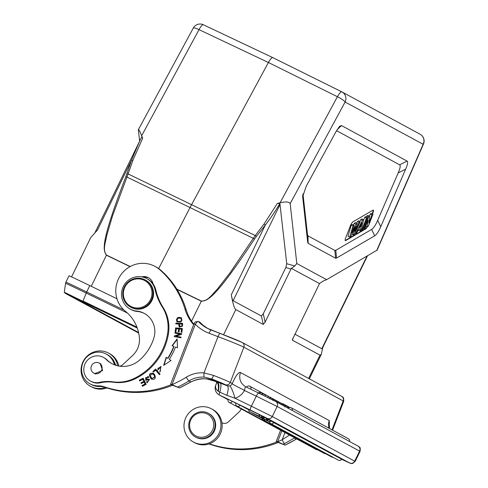 <?xml version="1.0" encoding="UTF-8"?>
<svg xmlns="http://www.w3.org/2000/svg" width="488" height="488" viewBox="0 0 488 488"><rect width="100%" height="100%" fill="white"/><g stroke="black" fill="none" stroke-linecap="round" stroke-linejoin="round"><path stroke-width="0.73" d="M357.43 221.497L359.113 222.363L360.193 221.729L358.558 220.838L357.43 221.497L356.673 223.138M353.483 224.992L354.27 223.333L355.606 222.559L357.253 223.443L354.965 231.355L359.113 222.363M373.082 210.114A3.855 0.915 -64.1 0 1 372.6 212.652L372.137 213.86M367.037 226.621A3.855 0.915 -64.1 0 1 365.353 228.756L345.358 240.413A3.855 0.915 -64.1 0 1 345.193 240.486M354.062 225.304L352.415 224.413L351.269 225.084L347.999 236.235L349.725 236.979L352.964 225.944L354.062 225.304L351.695 233.148L355.953 224.206L357.253 223.443M360.73 219.569L362.407 220.442L363.56 219.765L361.913 218.88L360.73 219.569L359.748 221.485M358.412 229.817L358.32 230.22L360.04 230.97L360.601 228.543L358.351 229.854L356.85 232.831L355.709 233.49L362.407 220.442M364.701 217.258L366.384 218.124L367.458 217.495L365.817 216.605L364.701 217.258L363.334 220.802M370.264 214.012L371.947 214.879L372.942 214.299L371.307 213.409L370.264 214.012L369.453 216.123M366.897 215.977L368.586 216.837L369.642 216.221L367.989 215.342L366.897 215.977L366.512 216.983M372.466 214.037L372.942 212.817A3.855 0.915 115.9 0 0 373.296 210.127A3.855 0.915 115.9 0 0 372.923 210.188L352.922 221.839A3.855 0.915 115.9 0 0 350.274 226.023L345.675 237.949A3.855 0.915 115.9 0 0 345.315 240.639A3.855 0.915 115.9 0 0 345.327 240.639A3.855 0.915 115.9 0 0 345.693 240.578L365.695 228.921A3.855 0.915 115.9 0 0 367.446 226.652M336.549 130.674L399.641 164.828C400.709 165.475 400.227 168.171 398.184 172.923L377.681 220.332C375.54 225.249 373.521 228.28 371.624 229.427L335.823 250.289L334.884 250.442L307.959 235.869L307.531 234.972L302.975 193.87M398.184 172.923L405.638 169.171L380.75 226.719L377.681 220.332M377.12 250.118L326.631 279.667L296.808 263.526L290.171 203.624C289.103 201.733 285.736 201.452 280.082 202.782L337.415 96.716A7.716 1.769 -63.6 0 1 341.783 91.836A7.716 7.497 118.4 0 1 345.101 102.016A7.716 1.379 -151.6 0 0 337.415 96.716L268.4 62.495L190.033 207.546L253.302 238.309L255.242 235.551L256.359 236.466L265.313 225.072C269.962 219.204 274.817 212.024 279.892 203.526L286.743 263.715L285.815 267.558L263.282 313.76L261.416 316.035L263.252 324.428L265.118 322.153L291.336 268.345L319.5 283.589L292.391 339.654L292.574 340.301L319.994 355.142L321.324 354.288L309.355 378.828M307.531 234.972L307.727 242.481L308.16 243.372L335.573 258.213L336.513 258.06L335.823 250.289M371.624 229.427L374.686 235.814L336.513 258.06M374.686 235.814C376.584 234.667 378.609 231.635 380.75 226.719M405.638 169.171C407.675 164.425 408.157 161.723 407.09 161.083L341.478 125.562L339.636 126.288L336.079 131.516L306.159 186.343L302.67 196.829L302.712 195.231M307.727 242.481L302.67 196.829M319.5 283.589L322.885 281.21L326.631 279.667M280.082 202.782L277.361 203.447L279.892 203.526M296.808 263.526L294.77 265.99L291.336 268.345M280.155 204.265L233.111 300.712C232.648 300.681 232.044 298.711 231.306 294.801C232.941 303.914 234.447 308.837 235.832 309.581L263.252 324.428M272.737 57.596L203.398 24.772A7.716 1.879 115.3 0 0 203.374 24.76A7.716 1.879 115.3 0 0 199.019 29.64L141.685 135.713L142.697 138.189L141.856 136.634L139.867 140.617L131.528 160.235L125.855 176.735C100.4 242.871 102.877 249.886 106.427 255.218L130.022 266.637M126.917 173.734L128.112 173.941L126.947 177.077L190.033 207.546L158.685 268.571M176.857 289.146L201.355 301.035C208.284 301.188 212.731 293.63 217.337 289.146L230.092 272.749L253.302 238.309L254.455 239.059L256.359 236.466M254.455 239.059C215.141 298.461 207.919 300.73 201.3 301.2L191.564 321.165M116.968 298.76L89.792 285.59A30.085 0.311 -154 0 0 69.015 275.793L65.904 282.174A30.085 0.311 26 0 1 86.681 291.97L123.995 310.051M137.287 328.058L73.676 297.369L138.586 332.523M233.111 300.712L261.416 316.035M294.825 334.121L321.818 348.737L366.976 256.151M322.422 348.249L321.818 348.737M322.751 347.584L321.324 354.288M222.516 423.029A5.789 5.624 118.4 0 1 221.9 422.516M208.73 444.025A19.288 18.739 118.4 0 1 210.554 444.476A100.29 97.441 -61.6 0 0 278.258 442.457L276.263 441.402L277.611 441.823L285.108 445.087A105.304 102.309 -61.6 0 0 296.314 439.035A25.846 25.108 118.4 0 1 296.576 438.871M278.227 442.464L285.169 445.135L296.436 439.054A3.855 0.464 58.2 0 1 296.314 439.035L294.441 438.023L284.522 443.653A3.855 0.549 -115.6 0 1 282.18 439.761A101.449 98.564 118.4 0 1 277.605 441.811L281.838 430.892M277.05 441.805A100.29 97.441 118.4 0 1 209.346 443.824A19.288 18.739 -61.6 0 0 209.34 443.824L210.554 444.476M221.942 422.767A5.789 5.624 -61.6 0 0 228.402 421.864L238.162 412.824A21.216 20.612 -61.6 0 0 241.426 409.017M280.588 430.215L276.263 441.402M200.049 322.391L198.268 321.379C197.658 321.293 196.676 322.251 195.316 324.264L171.959 384.629L170.617 384.209L171.404 384.611A100.29 97.441 118.4 0 1 103.7 386.63A19.288 18.739 -61.6 0 0 98.051 385.843A16.97 16.488 118.4 0 1 90.103 383.91A16.97 16.488 118.4 0 1 82.753 363.145A16.97 16.488 118.4 0 1 106.262 354.056A16.97 16.488 118.4 0 1 113.704 362.627A5.789 5.624 -61.6 0 0 115.851 365.317M220.149 333.45L211.298 330.101A3.855 0.903 110.7 0 0 211.267 330.089A3.855 0.903 110.7 0 0 209.102 333.261A40.504 39.351 -61.6 0 1 195.316 324.264L193.968 323.819L170.617 384.209M193.968 323.819L195.054 322.043L198.268 321.379A36.643 35.606 -61.6 0 0 207.058 328.162A36.643 35.606 -61.6 0 0 211.243 330.077M172.581 385.276L179.456 387.893L171.959 384.629M119.548 366.165A5.789 5.624 -61.6 0 0 122.756 364.67L132.516 355.63A21.216 20.612 -61.6 0 0 138.037 347.499A21.216 20.612 -61.6 0 0 139.416 337.855A39.461 38.339 -61.6 0 0 125.434 311.307A27.005 26.236 118.4 0 1 117.626 280.868A27.005 26.236 118.4 0 1 155.031 266.405A27.005 26.236 118.4 0 1 158.923 268.998A27.005 26.236 118.4 0 1 159.759 269.705A88.718 86.199 118.4 0 1 185.031 309.27A42.432 41.224 -61.6 0 0 193.62 324.709M193.821 324.185A42.432 41.224 118.4 0 1 186.233 309.923A88.718 86.199 -61.6 0 0 160.967 270.358A27.005 26.236 -61.6 0 0 156.239 267.058L155.031 266.405M112.124 363.774A25.071 24.357 118.4 0 1 107.122 359.985A13.499 13.115 -61.6 0 0 104.212 357.826L103.413 357.393A13.499 13.115 118.4 0 1 106.323 359.552A25.071 24.357 -61.6 0 0 111.722 363.56A25.071 24.357 -61.6 0 0 139.232 360.37A46.903 45.573 -61.6 0 0 152.622 341.539A46.903 45.573 -61.6 0 0 153.933 337.757A21.216 20.612 -61.6 0 0 144.204 313.375A21.216 20.612 -61.6 0 0 136.518 311.039A17.361 16.866 118.4 0 1 130.223 309.13A17.361 16.866 118.4 0 1 122.75 287.78A17.361 16.866 118.4 0 1 146.748 278.599A17.361 16.866 118.4 0 1 155.019 289.53A57.858 56.218 -61.6 0 0 162.278 306.958A38.576 37.478 118.4 0 1 167.549 333.914A59.634 57.938 118.4 0 1 164.157 346.004A59.634 57.938 118.4 0 1 134.694 378.2A38.576 37.478 118.4 0 1 112.758 381.823A38.576 37.478 -61.6 0 0 99.515 382.366A13.499 13.115 118.4 0 1 90.554 381.14A13.499 13.115 118.4 0 1 84.747 364.53A13.499 13.115 118.4 0 1 103.413 357.393M90.554 381.14L91.36 381.573A13.499 13.115 -61.6 0 0 100.314 382.799A38.576 37.478 118.4 0 1 113.564 382.256A38.576 37.478 -61.6 0 0 135.499 378.639A59.634 57.938 -61.6 0 0 164.962 346.437A59.634 57.938 -61.6 0 0 168.354 334.347A38.576 37.478 -61.6 0 0 163.084 307.391A57.858 56.218 118.4 0 1 155.818 289.964A17.361 16.866 -61.6 0 0 153.043 283.851A9.644 9.37 -61.6 0 0 141.758 276.867M130.223 309.13L131.028 309.563A17.361 16.866 -61.6 0 0 137.317 311.472A21.216 20.612 118.4 0 1 144.607 313.595M175.845 323.227L175.814 323.922L178.577 323.977L179.303 327.064L182.451 326.149L182.634 323.355L175.845 323.227L182.628 323.483M155.587 370.16L159.472 374.692L160.052 374.174L155.642 369.038L152.909 371.478L153.427 372.082L155.587 370.16L159.546 374.625M175.954 331.895L176.327 328.668L178.626 328.888L178.285 331.797L179.078 331.87L179.413 328.967L181.481 329.162L181.121 332.267L181.914 332.346L182.359 328.546L175.613 327.899L175.155 331.816L175.954 331.895M175.515 347.041L177.492 347.785L177.126 338.934L172.069 345.73L173.758 346.37A64.995 63.147 118.4 0 1 167.701 358.284L166.176 357.301L163.669 365.384L171.044 360.455L169.269 359.302A66.923 65.02 -61.6 0 0 175.509 347.041M160.076 371.295L160.955 366.378L157.661 370.124L158.362 369.721L157.868 368.373L160.558 367.049L160.076 371.295M143.832 381.366L140.965 382.842L141.313 383.562L144.18 382.086L145.082 383.965L142.026 385.544L142.374 386.264L146.119 384.337L143.161 378.2L139.3 380.189L139.647 380.915L142.825 379.274L144.076 381.494L142.825 379.274M178.992 317.359L177.309 317.767L176.888 321.964L181.066 321.97L181.475 317.786L178.992 317.359L181.591 317.853M153.293 373.265C148.98 372.911 148.37 374.869 151.469 379.145C155.068 379.835 156.093 378.267 154.55 374.436L153.147 373.18M153.537 373.393C149.218 373.039 148.608 375.004 151.707 379.274L151.597 379.219M147.535 379.213L145.79 379.383L145.479 377.797L147.693 377.096L148.321 377.688L148.901 377.236L147.968 376.327L145.528 380.176L149.224 379.92L147.626 382L147.071 381.482L146.479 381.927L147.284 382.708L149.523 379.176L147.535 379.213L149.639 379.243M175.814 336.189L181.573 334.39L181.713 333.682L175.052 332.499L174.924 333.158L180.157 334.091L174.393 335.89L174.253 336.598L180.914 337.781L181.042 337.123L175.814 336.189L181.024 337.202M179.523 387.942L179.456 387.893A105.304 102.309 -61.6 0 0 180.56 387.374A3.855 0.549 -115.6 0 0 180.688 387.393L179.523 387.942M171.404 384.611L172.606 385.264A100.29 97.441 -61.6 0 1 104.902 387.283A19.288 18.739 118.4 0 0 99.259 386.496A16.97 16.488 -61.6 0 1 91.305 384.562L90.103 383.91M177.772 386.978A105.304 102.309 118.4 0 0 188.978 380.927A25.846 25.108 -61.6 0 1 204.399 377.157L211.45 378.859A19.288 0.598 21.1 0 1 225.352 384.709A3.855 3.745 118.4 0 0 230.244 382.44L232.3 383.476C235.667 375.845 238.376 372.173 240.413 372.472C238.65 378.834 240.468 383.629 245.867 386.85L245.854 386.85C245.385 386.795 244.927 387.99 244.5 390.437L241.279 388.704C239.199 387.734 230.916 383.562 232.257 383.525A3.855 3.745 -61.6 0 1 229.702 385.88L227.457 385.849L220.173 383.098C221.32 384.087 221.186 387.094 219.777 392.126L226.859 395.359L234.966 398.238A15.427 14.988 -61.6 0 0 244.427 390.479L256.279 396.14L251.375 406.193L234.966 398.238A11.572 1.982 -106.1 0 0 229.702 385.88M204.399 377.157A3.855 0.842 -85.3 0 1 203.984 372.899L213.573 375.418A3.855 0.732 111.5 0 1 211.45 378.859L216.336 381.689C208.419 377.736 199.921 377.822 190.851 381.939L180.56 387.374M329.455 428.482L329.272 420.577L240.413 372.472M294.691 437.852L292.873 436.87M289.518 435.052L282.18 439.761L284.955 432.581M200.007 322.336L203.051 325.209L207.98 328.644L203.014 325.185A36.643 35.606 118.4 0 1 199.952 322.293M220.173 383.098L217.312 382.031C219.057 383.208 219.374 386.289 218.258 391.266L219.777 392.126A3.855 0.915 115.9 0 0 219.344 395.005A7.716 7.497 118.4 0 1 219.057 394.853L228.061 399.727M215.787 381.464L216.336 381.689C218.301 382.903 218.862 386.045 218.02 391.101L218.258 391.266M218.02 391.101C216.019 389.546 215.257 387.637 215.726 385.361L216.69 382.842L216.007 381.561M225.352 384.709L227.457 385.849C228.616 386.905 228.414 390.077 226.859 395.359M259.897 415.026L262.209 416.173L261.531 417.557L261.086 417.319L261.763 415.935M261.086 417.319L253.138 413.464L259.262 416.331L259.939 414.94L249.35 409.786L248.673 411.17L261.531 417.557M262.19 416.209L263.477 416.856L262.8 418.246L262.337 417.996L263.014 416.606M267.997 419.308L267.32 420.693L267.766 420.93L268.443 419.546L267.162 418.893M260.281 417.374L269.919 422.096L270.596 420.711L268.406 419.619M232.312 401.337L228.207 399.343A2.312 2.312 0 0 0 229.189 402.393A2.312 2.251 118.4 0 0 232.312 401.337L235.893 403.277M240.072 405.095A2.312 2.251 118.4 0 1 236.942 406.15A2.312 2.312 0 0 1 235.966 403.1L249.215 410.048M270.517 420.863L341.533 459.141A2.312 2.251 -61.6 0 1 338.41 460.196A2.312 2.312 0 0 0 341.588 459.178M254.59 414.269L266.503 420.247L267.174 418.863L264.398 417.472M266.503 420.247L261.111 417.502L263.77 418.771L264.447 417.38L263.465 416.88M259.262 416.331L258.786 416.075L259.464 414.69M258.786 416.075L248.673 411.17M262.337 417.996L252.217 413.092L262.8 418.246M267.766 420.93L259.714 417.075L269.449 421.845L270.126 420.455M269.919 422.096L269.449 421.845M260.25 417.441L268.278 421.29L256.273 415.221M267.32 420.693L256.249 415.27M266.009 419.985L266.686 418.594M263.77 418.771L263.245 418.484L263.923 417.1M263.245 418.484L254.547 414.355M257.993 416.044L261.342 417.691L258 416.026M287.487 407.883L287.975 406.876L288.384 407.096L287.896 408.102M287.975 406.876L285.279 405.571M284.937 405.29L282.479 404.009M281.692 404.741L282.174 403.753L282.515 403.942L282.034 404.93M277.672 401.404L281.643 403.448L281.155 404.454M274.451 399.629L277.715 401.319L277.227 402.325M273.622 400.422L274.128 399.379L274.482 399.568L273.975 400.605M274.128 399.379L273.201 398.934M272.908 398.757L270.346 397.415M269.675 397.043L265.557 394.92L264.972 396.128M265.801 395.158L262.66 393.621M262.251 394.798L262.825 393.621L262.416 393.395L261.83 394.591M262.416 393.395L259.628 392.12M215.861 384.965L216.275 383.733M216.038 381.573L207.235 379.072C201.916 378.139 196.463 379.121 190.869 382.025L188.978 380.927A3.855 0.464 -121.8 0 1 186.264 377.236A101.449 98.564 118.4 0 1 171.953 384.617M116.431 365.488A5.789 5.624 118.4 0 1 114.912 363.279A16.97 16.488 -61.6 0 0 107.47 354.709L106.262 354.056M143.777 277.349A9.644 9.37 118.4 0 1 149.017 278.026M153.043 283.851A17.361 16.866 -61.6 0 0 147.553 279.032L146.748 278.599M151.75 282.284L152.158 281.454M277.361 203.447L264.02 224.065L255.242 235.551L128.112 173.941L132.827 160.485L131.528 160.235L97.521 229.964L90.719 237.595L71.559 276.885M341.765 91.829L272.78 57.621C271.804 57.425 270.34 59.048 268.4 62.495L199.019 29.64A7.716 1.379 -151.6 0 0 193.285 28.066A7.716 7.716 0 0 1 203.374 24.76L272.755 57.608L341.783 91.836A7.716 1.769 -63.6 0 1 341.795 91.842A7.716 7.716 0 0 1 342.027 91.964L420.076 134.212A7.716 7.497 -61.6 0 1 423.151 144.271L376.718 250.472M141.685 135.713C139.58 130.619 138.482 128.74 138.403 130.07L139.623 141.111M138.415 129.54L138.403 130.07M95.215 232.166L141.856 136.634M130.204 266.539L106.524 255.084C102.26 249.826 105.792 241.816 106.726 235.551L112.557 215.794L126.947 177.077L125.855 176.735M93.775 373.064L94.642 373.643L102.632 370.563L100.119 363.45L99.192 363.06M130.497 307.086L131.144 307.434A15.427 14.988 -61.6 0 0 132.925 308.251A15.427 14.988 -61.6 0 0 152.122 300.102A15.427 14.988 -61.6 0 0 145.833 280.295L145.192 279.947A15.427 14.988 118.4 0 1 151.872 298.821A15.427 14.988 118.4 0 1 132.285 307.904A15.427 14.988 118.4 0 1 130.497 307.086A15.427 14.988 118.4 0 1 123.818 288.213A15.427 14.988 118.4 0 1 143.405 279.13A15.427 14.988 118.4 0 1 145.192 279.947M102.102 367.867A5.691 5.527 118.4 0 1 93.824 373.094A5.691 5.527 118.4 0 1 93.678 363.31A5.691 5.527 118.4 0 1 102.102 367.867M142.966 279.764A14.658 14.244 118.4 0 1 151.012 298.467A14.658 14.244 118.4 0 1 132.4 307.092A14.658 14.244 118.4 0 1 124.355 288.39A14.658 14.244 118.4 0 1 142.966 279.764M103.7 386.63L104.902 387.283M105.31 387.423A18.904 18.361 118.4 0 1 90.548 386.344A18.904 18.361 118.4 0 1 82.088 363.987A18.904 18.361 118.4 0 1 108.549 353.099A18.904 18.361 118.4 0 1 117.718 365.823M118.84 366.055A18.904 18.361 -61.6 0 0 109.751 353.751L108.549 353.099M90.548 386.344L91.756 386.996A18.904 18.361 -61.6 0 0 106.884 387.936M176.064 323.928L176.089 323.355M178.577 323.977L179.431 327.125M181.658 326.039L179.797 326.466L181.896 326.173L182.042 324.172L181.896 326.173M179.797 326.466L179.377 323.995L181.804 324.044M153.5 372.021L152.909 371.478M153.153 371.606L155.812 369.233M178.541 331.822L178.626 328.888M181.371 332.291L181.481 329.162M175.412 331.84L175.613 327.899M175.857 328.027L182.347 328.65M173.758 346.37L174.002 346.504A64.995 63.147 -61.6 0 1 167.939 358.412L167.701 358.284M172.331 345.827L177.144 339.367M164.023 365.146L166.414 357.448M159.692 371.99L160.155 371.337M157.783 370.056L161.077 366.445M160.32 371.429L160.558 367.049M141.459 383.489L140.965 382.842M141.209 382.97L144.076 381.494M142.52 386.191L142.27 385.673L145.326 384.093L144.18 382.086M139.788 380.841L139.3 380.189M139.537 380.323L143.258 378.401M177.016 322.025L177.547 317.895L179.23 317.487M177.437 321.421C181.219 322.05 182.561 321.11 181.451 318.603L181.213 318.475C182.317 320.976 180.981 321.915 177.193 321.293C175.784 319.78 176.388 318.707 179.004 318.078L181.451 318.603M177.553 321.488L177.193 321.293M151.969 378.517L154.952 377.169L154.147 375.04L152.787 373.875L153.903 374.906L154.714 377.035L151.969 378.517L150.042 375.418L152.787 373.875M145.79 379.383L147.779 379.341M147.406 382.769L146.717 382.061L147.23 381.677M147.626 382L149.224 379.92M145.65 380.237L148.084 376.4M148.407 377.62L147.693 377.096M181.695 333.768L175.052 332.499M175.29 332.633L175.18 333.206M174.393 335.89L180.157 334.091M174.631 336.019L174.509 336.641M193.468 442.061L194.669 442.714A18.904 18.361 -61.6 0 0 221.131 431.819A18.904 18.361 -61.6 0 0 212.67 409.469L211.463 408.816A18.904 18.361 118.4 0 1 219.929 431.166A18.904 18.361 118.4 0 1 193.468 442.061A18.904 18.361 118.4 0 1 185.001 419.704A18.904 18.361 118.4 0 1 211.463 408.816M195.474 437.004L196.036 437.309A13.499 13.115 -61.6 0 0 213.061 433.179A13.499 13.115 -61.6 0 0 211.664 415.587A13.499 13.115 -61.6 0 0 208.894 413.562L208.333 413.257A13.499 13.115 118.4 0 1 211.103 415.282A13.499 13.115 118.4 0 1 212.5 432.874A13.499 13.115 118.4 0 1 195.474 437.004A13.499 13.115 118.4 0 1 192.705 434.979A13.499 13.115 118.4 0 1 191.308 417.386A13.499 13.115 118.4 0 1 208.333 413.257M210.072 415.996A12.346 11.993 118.4 0 1 210.322 433.332A12.346 11.993 118.4 0 1 193.254 434.003A12.346 11.993 118.4 0 1 192.998 416.673A12.346 11.993 118.4 0 1 210.072 415.996M360.193 221.729L354.3 234.313L353.147 234.984L355.514 226.591L350.902 236.296L349.725 236.979M351.269 225.084L352.964 225.944M354.27 223.333L355.953 224.206M351.805 234.405L353.147 234.984M363.56 219.765L361.212 230.287L360.04 230.97M354.855 233.13L355.709 233.49M359.406 227.774L360.992 226.847L361.98 222.687L359.406 227.774M360.101 226.401L360.992 226.847M361.34 229.714L361.834 229.927L366.384 218.124M367.458 217.495L362.907 229.299L361.834 229.927M363.285 228.323L364.03 228.64L368.586 216.837M365.793 226.078L367.299 226.737L368.074 220.167L365.03 228.061L364.03 228.64M369.642 216.221L368.83 222.961L371.947 214.879M372.942 214.299L368.391 226.103L367.299 226.737M290.171 203.624L345.101 102.016L423.151 144.271A7.716 1.226 -156.4 0 0 423.474 144.088A7.716 7.716 0 0 0 420.076 134.212M294.77 265.99L286.743 263.715M264.02 224.065L265.313 225.072L231.306 294.801M132.827 160.485L142.697 138.189M235.832 309.581L223.559 334.744M89.792 285.59L86.681 291.97A3.867 0.915 -64.1 0 0 86.199 293.062A29.896 0.311 -154 0 0 65.551 283.327L65.904 282.174M127.441 313.046L86.199 293.062L83.033 301.047L136.957 327.173M65.551 283.327L64.306 292.214L137.232 327.912M64.306 292.214L65.349 293.386L82.954 301.608M65.374 293.398L138.714 333.097L65.325 293.367M308.63 378.438L319.994 355.142M285.815 267.558L291.025 269.034M292.574 340.301L292.867 338.19M331.999 429.861L343.174 400.953A3.855 3.745 -61.6 0 0 341.502 396.232C342.228 397.543 343.826 395.426 343.717 401.343A23.143 0.714 -158.9 0 0 343.174 400.953L243.872 347.194L230.244 382.44A23.143 0.714 21.1 0 0 213.573 375.418M284.522 443.653A105.304 102.309 118.4 0 1 283.418 444.171M241.755 342.271A19.288 0.598 -158.9 0 0 220.204 333.469A3.855 0.903 -69.3 0 0 220.179 333.457L207.058 328.162M186.264 377.236A29.701 28.859 -61.6 0 1 203.984 372.899L218.008 336.629A3.855 0.903 -69.3 0 1 220.179 333.457L242.201 342.478A3.855 3.745 118.4 0 1 243.872 347.194A23.143 0.714 -158.9 0 0 218.008 336.629L209.102 333.261M185.031 309.27L186.233 309.923M358.052 446.081C359.229 447.783 360.754 445.672 360.059 451.394L359.589 451.107A3.855 3.745 -61.6 0 0 358.052 446.081L275.622 401.459L258.762 393.102A3.855 0.915 -64.1 0 1 258.768 393.108L275.476 401.386A3.855 3.745 118.4 0 1 277.16 406.486L256.279 396.14A3.855 0.915 -64.1 0 1 258.762 393.102L245.787 386.813M328.985 428.226A11.572 11.242 118.4 0 1 329.272 420.577M215.739 385.349L215.934 384.849M250.484 410.091L267.192 418.368A3.855 3.745 118.4 0 0 272.255 416.538L354.685 461.16L355.154 461.447L352.543 463.515L351.269 463.594L341.545 459.263L349.621 462.996A3.855 3.745 -61.6 0 0 354.685 461.16L359.589 451.107L277.16 406.486L272.255 416.538L251.375 406.193A3.855 0.915 -64.1 0 0 250.484 410.091L219.344 395.005L228.067 399.721M245.867 386.85L258.756 393.096M249.71 386.191A2.312 2.251 118.4 0 1 250.734 389.21M349.621 462.996L267.192 418.368M229.189 402.393L316.279 449.54A2.312 2.251 -61.6 0 0 317.56 449.79M236.942 406.15L324.038 453.297A2.312 2.251 -61.6 0 0 325.313 453.547M265.106 419.796A2.312 2.251 118.4 0 1 262.977 419.808L331.724 457.018A2.312 2.251 -61.6 0 0 332.999 457.274M273.866 422.51A2.312 2.251 118.4 0 1 270.736 423.566L338.41 460.196M285.157 405.357L284.669 406.358M283.699 404.613L283.229 405.577M280.527 402.844L280.033 403.85M279.618 402.368L279.136 403.363M278.422 401.776L277.959 402.722M276.598 400.715L276.104 401.722M275.69 400.245L275.208 401.24M274.494 399.648L274.018 400.624M272.999 398.757L272.475 399.843M272.115 398.293L271.578 399.397M270.7 397.592L270.163 398.69M268.394 396.317L267.802 397.525M260.421 392.444L259.848 393.627M259.518 392.029L258.951 393.194M270.163 397.22L269.589 398.403M349.518 441.463A2.312 2.251 -61.6 0 0 348.377 438.724M291.061 407.7A2.312 2.251 118.4 0 1 292.202 410.432M283.302 403.942A2.312 2.251 118.4 0 1 284.303 404.912M159.759 269.705L160.967 270.358M113.704 362.627L114.912 363.279M107.122 359.985L106.323 359.552M136.518 311.039L137.317 311.472M155.818 289.964L155.019 289.53M177.028 289.421L201.3 301.2A1.928 0.439 115.9 0 1 201.379 301.047M106.5 255.071A1.928 0.47 115.8 0 0 106.427 255.218L91.262 286.303M162.278 306.958L163.084 307.391M168.354 334.347L167.549 333.914M135.499 378.639L134.694 378.2M112.758 381.823L113.564 382.256M100.314 382.799L99.515 382.366M98.051 385.843L99.259 386.496M265.118 322.153L263.282 313.76M334.884 250.442L335.573 258.213M308.16 243.372L307.959 235.869M337.001 129.899L341.478 125.562M407.09 161.083L399.641 164.828M365.695 228.921L365.353 228.756M345.358 240.413L345.693 240.578M372.942 212.817L372.6 212.652M377.102 250.161L423.474 144.088M322.348 348.408L367.421 255.993M343.717 401.343L332.572 430.172M341.502 396.232L242.201 342.478M328.997 428.232L329.083 427.348L329.229 428.36M215.623 385.349C214.397 389.394 215.544 392.565 219.057 394.853M246.629 387.222A2.312 2.312 0 0 1 249.795 386.24L268.662 396.451M270.37 397.372L271.499 397.988M273.213 398.916L273.64 399.147M274.469 399.593L275.397 400.099M277.702 401.343L279.325 402.222M355.154 461.447L360.059 451.394M316.279 449.54A2.312 2.312 0 0 0 317.59 449.808M324.038 453.297A2.312 2.312 0 0 0 325.344 453.565M261.812 418.216A2.312 2.312 0 0 0 262.977 419.808M331.724 457.018A2.312 2.312 0 0 0 333.036 457.286M269.559 421.925A2.312 2.312 0 0 0 270.736 423.566M284.656 406.846L285.327 405.461M272.548 400.276L273.225 398.885M258.756 393.389L259.433 391.998M269.705 398.739L270.382 397.348M288.262 408.303A2.312 2.312 0 0 1 291.147 407.742L348.462 438.773A2.312 2.312 0 0 1 349.573 441.494M282.088 403.716A2.312 2.312 0 0 1 283.394 403.985L289.835 407.474M180.688 387.393L190.869 382.025M138.458 129.497L193.285 28.066M93.824 373.094L95.569 374.034M99.247 363.09L100.986 364.03"/></g></svg>
